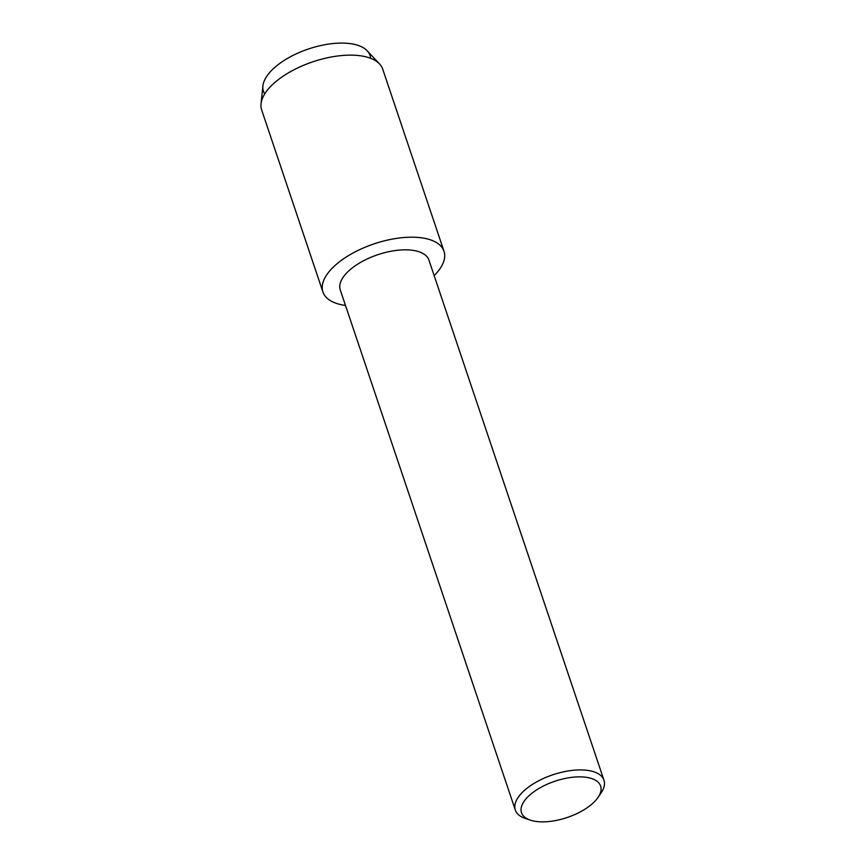 <?xml version="1.0" encoding="UTF-8"?>
<svg xmlns="http://www.w3.org/2000/svg" width="865" height="865" viewBox="0 0 865 865"><rect width="100%" height="100%" fill="white"/><g stroke="black" fill="none" stroke-linecap="round" stroke-linejoin="round"><path stroke-width="1.3" d="M264.712 93.95A56.225 25.788 -18.6 0 1 285.19 59.793A56.225 25.788 -18.6 0 1 346.53 43.25A56.225 25.788 -18.6 0 1 370.62 58.301M530.332 820.139L525.206 818.409A46.775 21.452 -18.6 0 1 515.313 810.051L340.28 289.959A46.775 21.452 -18.6 0 1 360.424 262.484A46.775 21.452 -18.6 0 1 409.383 249.963A46.775 21.452 -18.6 0 1 428.943 260.127L603.965 780.219A46.775 21.452 -18.6 0 1 601.143 792.848L598.104 797.335A41.747 19.149 -18.6 0 1 538.96 821.75A41.747 19.149 -18.6 0 1 530.332 820.139A41.747 19.149 -18.6 0 1 531.24 793.789A41.747 19.149 -18.6 0 1 583.172 776.986A41.747 19.149 -18.6 0 1 598.104 797.335M417.287 237.378A63.869 29.291 -18.6 0 1 434.154 275.611A63.869 29.291 -18.6 0 0 443.994 251.25A63.869 29.291 -18.6 0 0 417.287 237.378A63.869 29.291 -18.6 0 0 333.858 266.582A63.869 29.291 -18.6 0 0 345.492 305.442A63.869 29.291 -18.6 0 1 322.926 291.992A63.869 29.291 -18.6 0 1 350.433 254.461A63.869 29.291 -18.6 0 1 417.287 237.378M515.313 810.051A46.775 21.452 -18.6 0 1 535.457 782.566A46.775 21.452 -18.6 0 1 584.416 770.055A46.775 21.452 -18.6 0 1 603.965 780.219M322.926 291.992L261.663 109.952A63.869 29.291 -18.6 0 1 261.035 103.811L262.906 85.927A56.225 25.788 -18.6 0 1 292.521 55.663A56.225 25.788 -18.6 0 1 346.53 43.25A56.225 25.788 -18.6 0 1 367.214 50.83L379.519 63.934A63.869 29.291 -18.6 0 1 382.73 69.2L443.994 251.25M261.035 103.811A63.869 29.291 -18.6 0 1 294.673 69.427A63.869 29.291 -18.6 0 1 356.023 55.328A63.869 29.291 -18.6 0 1 379.519 63.934"/></g></svg>
